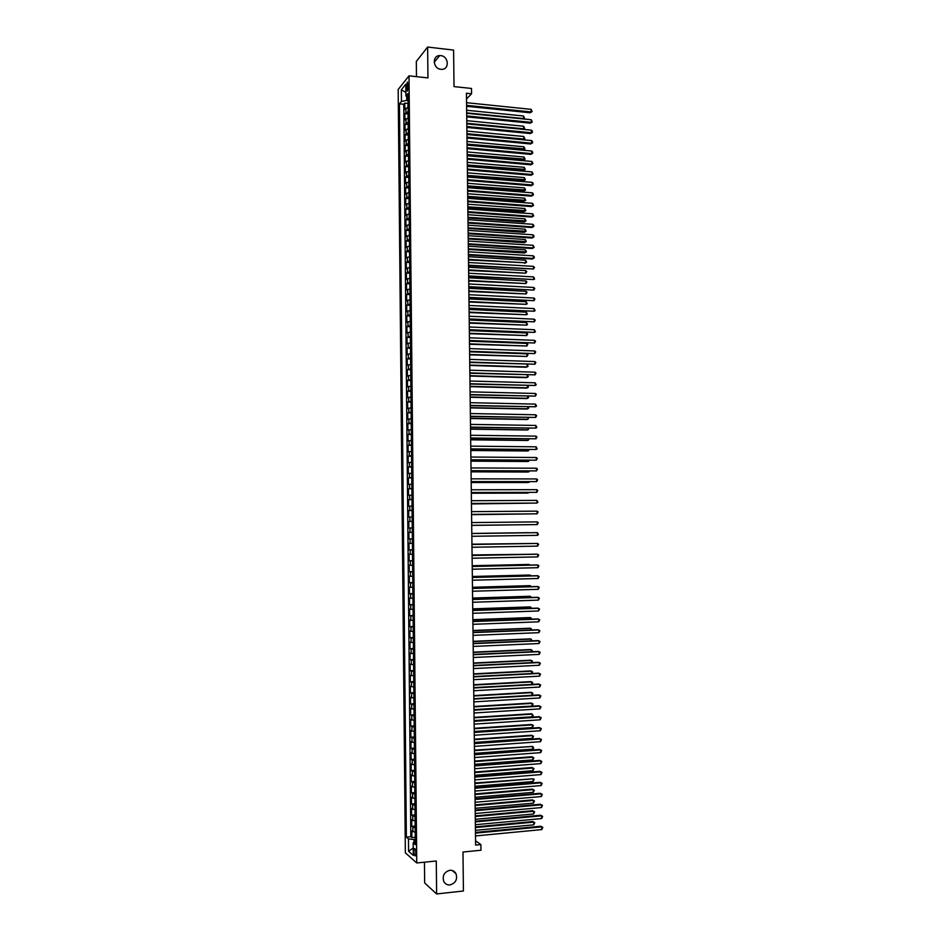 <?xml version="1.0" encoding="UTF-8"?>
<svg xmlns="http://www.w3.org/2000/svg" width="941" height="941" viewBox="0 0 941 941"><rect width="100%" height="100%" fill="white"/><g stroke="black" fill="none" stroke-linecap="round" stroke-linejoin="round"><path stroke-width="1.41" d="M449.822 870.296C452.562 870.131 454.609 871.248 455.973 873.66C457.655 879.4 455.656 883.152 449.986 884.916C447.198 885.105 445.128 883.952 443.764 881.47C442.176 875.73 444.199 872.001 449.822 870.296M440.729 55.625C448.786 56.201 449.68 69.634 441.647 69.352L440.882 69.305C432.954 68.787 431.848 55.554 439.729 55.59L440.729 55.625M415.875 853.075C415.651 849.711 415.134 848.241 414.299 848.641L413.864 851.346C414.075 854.699 414.593 856.169 415.428 855.769L415.875 853.075M424.45 862.179L424.662 882.952L436.624 893.95L463.431 890.998L462.972 852.028L480.957 850.241L480.886 844.583L475.558 840.784M398.184 89.454L405.348 852.864L416.757 862.968L409.006 75.845L398.184 89.454M409.006 75.845L427.955 77.903L427.626 47.05L416.322 61.424L416.475 76.656M427.626 47.05L453.597 50.085L454.021 86.596L471.5 88.454L471.559 93.771L466.442 93.23L475.617 845.1L480.886 844.583M408.135 107.298L404.806 109.45L404.748 103.122L407.771 103.428M408.171 111.544L404.853 113.661L407.888 113.967M404.853 113.661L404.912 120.001L408.229 117.907M408.335 128.517L405.018 130.564L404.948 124.224L407.994 124.518M408.441 139.15L405.112 141.138L405.053 134.798L408.112 135.081M408.547 149.784L405.218 151.724L405.159 145.373L408.229 145.643M408.653 160.429L405.324 162.311L405.253 155.959L408.347 156.23M408.759 171.086L405.418 172.909L405.359 166.557L408.453 166.816M408.865 181.742L405.524 183.519L405.465 177.155L408.57 177.414M408.959 192.411L405.63 194.14L405.571 187.777L408.688 188.012M409.017 198.033L409.053 203.103L405.724 204.773L405.665 198.398L408.806 198.633M409.123 208.702L409.17 213.783L405.83 215.407L405.771 209.031L408.923 209.255M409.229 219.371L409.276 224.464L405.936 226.063L405.877 219.665L409.041 219.888M409.382 235.203L406.041 236.72L405.971 230.322L409.159 230.533M409.488 245.919L406.136 247.377L406.077 240.978L409.276 241.19M409.594 256.646L406.241 258.057L406.183 251.647L409.394 251.847M409.7 267.385L406.347 268.738L406.289 262.327L409.511 262.515M409.805 278.136L406.453 279.442L406.383 273.019L409.629 273.196M409.911 288.887L406.559 290.146L406.488 283.712L409.747 283.888M410.017 299.661L406.653 300.849L406.594 294.427L409.864 294.592M410.123 310.436L406.759 311.577L406.7 305.143L409.994 305.296M410.229 321.222L406.865 322.304L406.806 315.87L410.111 316.011M410.335 332.008L406.971 333.043L406.9 326.598L410.229 326.739M410.441 342.818L407.077 343.794L407.006 337.349L410.358 337.478M410.547 353.628L407.171 354.557L407.112 348.099L410.476 348.217M410.652 364.461L407.277 365.331L407.218 358.862L410.594 358.98L410.641 364.132M410.758 375.294L407.382 376.106L407.324 369.637L410.699 369.742M410.864 386.128L407.488 386.892L407.429 380.423L410.805 380.517M410.97 396.984L407.594 397.69L407.535 391.209L410.911 391.303M411.076 407.853L407.7 408.5L407.629 402.019L411.017 402.089M411.182 418.721L407.806 419.321L407.735 412.828L411.123 412.887M411.288 429.602L407.9 430.143L407.841 423.65L411.229 423.697M411.393 440.494L408.006 440.976L407.947 434.483L411.335 434.519M411.499 451.398L408.112 451.833L408.053 445.316L411.44 445.352M411.605 462.302L408.218 462.678L408.159 456.173L411.546 456.197M411.711 473.217L408.323 473.546L408.265 467.03L411.652 467.042M411.817 484.156L408.429 484.427L408.37 477.899L411.758 477.899M411.923 495.095L408.535 495.307L408.476 488.779L411.864 488.767M412.04 506.046L408.641 506.199L408.582 499.659L411.97 499.647M412.146 516.997L408.747 517.103L408.676 510.563L412.076 510.54M412.252 527.972L408.853 528.019L408.782 521.467L412.182 521.432M412.287 532.359L408.888 532.383L408.959 538.934L412.358 538.887M412.405 543.345L408.994 543.31L409.064 549.873L412.464 549.815M412.511 554.331L409.1 554.249L409.17 560.812L412.57 560.742M412.617 565.341L409.206 565.188L409.276 571.763L412.676 571.681M412.723 576.351L409.311 576.151L409.382 582.726L412.781 582.632M412.828 587.372L409.417 587.113L409.488 593.7L412.887 593.595M412.934 598.405L409.523 598.088L409.594 604.675L413.005 604.569M413.052 609.439L409.629 609.074L409.7 615.673L413.111 615.555M413.158 620.495L409.735 620.072L409.805 626.671L413.217 626.541M413.264 631.552L409.841 631.07L409.911 637.68L413.322 637.539M413.37 642.621L409.947 642.091L410.017 648.702L413.428 648.549M413.475 653.701L410.053 653.113L410.123 659.735L413.534 659.57M413.593 664.793L410.17 664.146L410.229 670.768L413.652 670.604M413.699 675.897L410.276 675.191L410.335 681.825L413.758 681.637M413.805 687.012L410.382 686.248L410.441 692.882L413.864 692.694M413.911 698.128L410.488 697.305L410.547 703.95L413.969 703.75L413.922 698.457M414.028 709.255L410.594 708.385L410.652 715.031L414.064 714.819M414.134 720.394L410.699 719.465L410.758 726.123L414.158 725.899M414.24 731.545L410.805 730.557L410.876 737.215L414.24 736.991M414.358 742.708L410.911 741.661L410.982 748.33L414.334 748.083M414.463 753.882L411.017 752.776L411.088 759.446L414.428 759.199M414.569 765.057L411.123 763.892L411.193 770.573L414.522 770.314M414.675 776.254L411.241 775.031L411.299 781.712L414.616 781.442M414.793 787.452L411.346 786.17L411.405 792.863L414.71 792.593M414.899 798.662L411.452 797.321L411.511 804.014L414.805 803.732M415.005 809.883L411.558 808.484L411.629 815.188L414.899 814.894M415.122 821.117L411.664 819.658L411.735 826.363L414.993 826.069M406.441 86.56L407.406 91.136L408.323 86.643L407.359 82.055L406.441 86.56L408.323 86.76M415.322 841.795L413.158 842.83L415.346 844.677L407.994 93.477L405.912 96.006L408.029 97.323M413.158 842.83L413.275 855.357L408.594 851.276L408.476 838.902L406.359 837.125L399.443 103.839L401.454 101.405L401.348 89.76L405.794 84.219L405.912 96.006M404.748 103.122L403.771 104.275L410.817 836.714L411.84 837.549L415.087 837.243M415.228 832.35L411.77 830.844L411.84 837.549M415.181 827.857L411.735 826.363M415.075 816.623L411.629 815.188M414.969 805.39L411.511 804.014M414.852 794.18L411.405 792.863M414.746 782.971L411.299 781.712M414.64 771.773L411.193 770.573M414.522 760.587L411.088 759.446M414.416 749.412L410.982 748.33M414.311 738.238L410.876 737.215M414.205 727.087L410.758 726.123M414.087 715.936L410.652 715.031M413.981 704.809L410.547 703.95M413.875 693.682L410.441 692.882M413.758 682.566L410.335 681.825M413.652 671.451L410.229 670.768M413.546 660.359L410.123 659.735M413.44 649.266L410.017 648.702M413.334 638.198L409.911 637.68M413.217 627.129L409.805 626.671M413.111 616.073L409.7 615.673M413.005 605.028L409.594 604.675M412.899 593.983L409.488 593.7M412.793 582.961L409.382 582.726M412.676 571.94L409.276 571.763M412.57 560.93L409.17 560.812M412.464 549.932L409.064 549.873M412.358 538.946L408.959 538.934M408.782 521.467L412.182 521.385M408.676 510.563L412.076 510.422M408.582 499.659L411.97 499.471M408.476 488.779L411.864 488.532M408.37 477.899L411.758 477.593M408.265 467.03L411.652 466.665M408.159 456.173L411.546 455.75M408.053 445.316L411.44 444.846M407.947 434.483L411.323 433.954M407.841 423.65L411.217 423.074M407.735 412.828L411.111 412.193M407.629 402.019L411.005 401.325M407.535 391.209L410.899 390.468M407.429 380.423L410.794 379.623M407.324 369.637L410.688 368.79M407.218 358.862L410.582 357.956M407.112 348.099L410.476 347.147M407.006 337.349L410.37 336.337M406.9 326.598L410.264 325.539M406.806 315.87L410.158 314.741M406.7 305.143L410.053 303.967M406.594 294.427L409.947 293.192M406.488 283.712L409.841 282.429M406.383 273.019L409.735 271.678M406.289 262.327L409.629 260.939M406.183 251.647L409.535 250.212M406.077 240.978L409.429 239.484M405.971 230.322L409.323 228.769M405.877 219.665L409.217 218.065M405.771 209.031L409.112 207.373M405.665 198.398L409.006 196.693M405.571 187.777L408.9 186.012M405.465 177.155L408.794 175.344M405.359 166.557L408.688 164.687M405.253 155.959L408.582 154.042M405.159 145.373L408.488 143.397M405.053 134.798L408.382 132.775M404.948 124.224L408.276 122.154M406.735 96.523L406.783 100.416L401.454 101.405M408.065 100.546L406.783 100.416M436.624 893.95L436.271 860.991L416.757 862.968M466.513 98.981L471.559 93.771M415.299 839.396L413.981 839.525L414.005 842.43M403.771 104.275L399.443 103.839M410.817 836.714L406.359 837.125M408.476 838.902L413.981 839.525M405.877 92.489L401.348 89.76M408.594 851.276L413.205 848.006M466.595 106.298L530.183 112.779L531.147 111.944L466.583 105.345M531.112 109.344L532.135 111.544L531.147 111.944L531.112 109.344L466.548 102.698M532.135 111.544L530.183 112.779M408.088 102.475L407.853 107.345M466.677 112.861L523.525 118.554L523.49 115.99L466.642 110.262M523.102 118.931L524.502 118.154L523.314 118.954M523.49 115.99L524.502 118.154M466.724 116.86L530.336 123.165L531.312 122.354L466.712 115.931M531.265 119.742L532.288 121.942L531.312 122.354L531.265 119.742L466.677 113.285M532.288 121.942L530.336 123.165M466.854 127.447L530.501 133.563L531.465 132.763L466.842 126.529M531.43 130.164L532.43 131.305L531.465 132.763L531.43 130.164L466.807 123.883M532.441 132.352L530.501 133.563M466.983 138.021L530.653 143.973L531.618 143.197L466.971 137.139M531.583 140.585L532.582 141.726L531.618 143.197L531.583 140.585L466.936 134.492M532.594 142.761L530.653 143.973M467.112 148.619L530.806 154.383L531.771 153.63L467.101 147.761M531.736 151.019L532.735 152.148L531.771 153.63L531.736 151.019L467.065 145.102M532.747 153.195L530.806 154.383M408.182 113.061L407.994 117.943M466.807 123.271L523.678 128.799L523.643 126.235L466.771 120.66M523.031 129.352L524.643 128.399L523.149 129.364M523.643 126.235L524.643 128.399M408.288 123.647L408.135 128.552M466.936 133.681L523.831 139.056L523.784 136.492L466.901 131.081M522.961 139.774L524.796 138.645L522.984 139.774M523.784 136.492L524.796 138.645M408.394 134.245L408.265 139.174M467.065 144.961L523.031 150.078L523.972 149.325L523.937 146.761L467.03 141.503M467.054 144.102L524.949 148.901L523.031 150.078M523.937 146.761L524.949 148.901M408.5 144.855L408.406 149.807M467.195 155.371L523.184 160.335L524.125 159.594L524.09 157.029L467.148 151.924M467.183 154.536L525.09 159.158L523.184 160.335M524.09 157.029L525.09 159.158M467.242 159.229L530.959 164.804L531.924 164.075L467.23 158.382M531.888 161.464L532.912 163.628L531.924 164.075L531.888 161.464L467.195 155.736M532.912 163.628L530.959 164.804M408.606 155.477L408.535 160.441M467.324 165.781L523.337 170.592L524.278 169.886L524.243 167.31L467.277 162.37M467.312 164.981L525.243 169.427L523.337 170.592M524.243 167.31L525.243 169.427M467.371 169.839L531.112 175.238L532.088 174.52L467.359 169.027M532.041 171.909L533.065 174.061L532.088 174.52L532.041 171.909L467.324 166.369M533.065 174.061L531.112 175.238M408.7 166.098L408.665 171.097M467.454 176.214L523.478 180.86L524.419 180.166L524.384 177.602L467.406 172.815M467.442 175.426L525.396 179.707L523.478 180.86M524.384 177.602L525.396 179.707M467.501 180.46L531.265 185.683L532.241 184.989L467.489 179.672M532.194 182.366L533.206 183.471L532.241 184.989L532.194 182.366L467.454 177.002M533.218 184.518L531.265 185.683M408.806 176.743L408.794 181.754M467.571 186.647L523.631 191.141L524.572 190.47L524.537 187.894L467.536 183.272M467.571 185.883L525.548 190L523.631 191.141M524.537 187.894L525.548 190M467.63 191.094L531.418 196.128L532.394 195.457L467.618 190.329M532.359 192.834L533.359 193.928L532.394 195.457L532.359 192.834L467.595 187.659M533.371 194.975L531.418 196.128M408.912 187.388L408.923 192.423M467.701 197.092L523.784 201.433L524.725 200.774L524.69 198.198L467.665 193.74M467.701 196.351L525.69 200.304L523.784 201.433M524.69 198.198L525.69 200.304M467.759 201.727L531.583 206.585L532.547 205.938L467.748 200.986M532.512 203.315L533.535 205.444L532.547 205.938L532.512 203.315L467.724 198.328M533.535 205.444L531.583 206.585M467.889 212.384L531.736 217.053L532.712 216.43L467.877 211.666M532.665 213.807L533.688 215.924L532.712 216.43L532.665 213.807L467.853 208.996M533.688 215.924L531.736 217.053M468.018 223.041L531.888 227.534L532.865 226.922L468.018 222.347M532.818 224.299L533.829 225.358L532.865 226.922L532.818 224.299L467.983 219.676M533.841 226.416L531.888 227.534M468.147 233.709L532.041 238.026L533.018 237.426L468.147 233.039M532.982 234.803L533.982 235.862L533.018 237.426L532.982 234.803L468.112 230.369M533.994 236.909L532.041 238.026M468.277 244.389L532.194 248.518L533.171 247.942L468.277 243.743M533.135 245.319L534.159 247.412L533.171 247.942L533.135 245.319L468.242 241.061M534.159 247.412L532.194 248.518M468.406 255.07L532.359 259.022L533.335 258.469L468.406 254.446M533.288 255.834L534.3 256.869L533.335 258.469L533.288 255.834L468.371 251.776M534.312 257.928L532.359 259.022M468.547 265.774L533.488 269.008L468.536 265.174M533.453 266.374L534.453 267.397L533.488 269.008L533.453 266.374L468.5 262.492M468.677 276.478L533.641 279.548L468.665 275.901M533.606 276.913L534.629 278.983L533.641 279.548L533.606 276.913L468.63 273.219M468.806 287.193L533.806 290.099L468.794 286.64M533.759 287.464L534.77 288.475L533.806 290.099L533.759 287.464L468.759 283.959M468.936 297.921L533.959 300.661L468.924 297.391M533.923 298.026L534.923 299.015L533.959 300.661L533.923 298.026L468.9 294.698M469.065 308.648L534.112 311.236L469.065 308.154M534.076 308.589L535.1 310.636L534.112 311.236L534.076 308.589L469.03 305.46M469.194 319.399L534.276 321.81L469.194 318.917M534.229 319.164L535.241 320.152L534.276 321.81L534.229 319.164L469.159 316.223M467.83 207.549L523.937 211.725L524.878 211.102L524.831 208.514L467.795 204.209M467.818 206.832L525.843 210.608L523.937 211.725M524.831 208.514L525.843 210.608M467.959 218.006L524.078 222.041L525.019 221.417L524.984 218.841L467.924 214.689M467.948 217.312L525.995 220.923L524.078 222.041M524.984 218.841L525.995 220.923M468.089 228.475L524.231 232.345L525.172 231.757L525.137 229.169L468.042 225.181M468.077 227.816L526.148 231.251L524.231 232.345M525.137 229.169L526.148 231.251M409.335 230.063L409.382 235.144M468.218 238.955L524.384 242.672L525.325 242.096L525.29 239.508L468.171 235.685M468.206 238.32L526.301 241.578L524.384 242.672M525.29 239.508L526.301 241.578M409.441 240.755L409.488 245.848M468.347 249.447L524.525 253L525.478 252.447L525.443 249.859L468.3 246.201M468.336 248.824L526.442 251.917L524.525 253M525.443 249.859L526.442 251.917M409.547 251.459L409.594 256.552M468.477 259.951L525.631 262.81L525.584 260.222L468.43 256.717M468.465 259.351L525.631 262.81L526.595 262.268L524.678 263.351M525.584 260.222L526.595 262.268M409.641 262.163L409.7 267.268M468.594 270.455L525.772 273.184L525.737 270.585L468.559 267.244M468.594 269.879L525.772 273.184L526.737 271.596L525.737 270.585M409.747 272.89L409.805 277.995M468.724 280.971L525.925 283.559L525.89 280.971L468.689 277.783M468.724 280.418L525.925 283.559L526.889 281.959L525.89 280.971M409.853 283.617L409.911 288.722M468.853 291.498L526.078 293.945L526.043 291.345L468.818 288.334M468.853 290.969L526.078 293.945L527.042 292.345L526.043 291.345M409.958 294.357L410.017 299.473M468.983 302.037L526.231 304.343L526.195 301.743L468.947 298.885M468.983 301.532L526.231 304.343L527.207 303.767L526.195 301.743M410.064 305.107L410.111 310.224M469.112 312.577L526.384 314.753L526.348 312.153L469.077 309.448M469.112 312.094L526.384 314.753L527.36 314.153L526.348 312.153M410.17 315.858L410.217 320.987M469.241 323.128L526.537 325.163L526.49 322.563L469.206 320.022M469.241 322.669L526.537 325.163L527.513 324.563L526.49 322.563M469.324 330.15L534.429 332.396L469.324 329.691M534.394 329.75L535.417 331.785L534.429 332.396L534.394 329.75L469.288 326.998M469.465 340.913L534.582 342.995L469.453 340.477M534.547 340.348L535.558 341.312L534.582 342.995L534.547 340.348L469.418 337.784M469.594 351.687L534.747 353.604L469.583 351.275M534.711 350.958L535.711 351.91L534.747 353.604L534.711 350.958L469.559 348.582M469.724 362.461L534.9 364.226L469.724 362.085M534.864 361.567L535.876 362.508L534.9 364.226L534.864 361.567L469.688 359.38M410.276 326.633L410.323 331.761M469.371 333.69L526.689 335.584L526.642 332.985L469.336 330.609M469.371 333.255L526.689 335.584L527.642 333.937L526.642 332.985M410.382 337.407L410.429 342.536M469.5 344.265L526.842 346.017L526.795 343.406L469.465 341.207M469.5 343.853L526.842 346.017L527.795 344.347L526.795 343.406M410.488 348.194L410.535 353.334M469.63 354.851L526.984 356.463L526.948 353.851L469.594 351.805M469.63 354.463L526.984 356.463L527.948 354.781L526.948 353.851M469.759 365.437L526.184 367.237L527.136 366.908L527.101 364.343M469.759 365.073L527.136 366.908L528.113 366.261L527.148 364.343M469.853 373.259L535.064 374.847L469.853 372.895M535.017 372.189L536.029 373.13L535.064 374.847L535.017 372.189L469.818 370.189M410.699 369.789L410.746 374.941M469.888 376.035L526.337 377.67L527.289 377.365L527.254 374.965M469.888 375.694L527.289 377.365L528.266 376.718L527.501 374.977M469.982 384.057L535.217 385.481L469.982 383.728M535.182 382.822L536.205 384.81L535.217 385.481L535.182 382.822L469.947 381.023M410.805 380.611L410.852 385.763M470.018 386.645L526.49 388.127L527.442 387.833L527.407 385.598M470.018 386.328L527.442 387.833L528.419 387.174L527.842 385.61M470.124 394.867L535.382 396.126L470.112 394.561M535.335 393.467L536.346 394.385L535.382 396.126L535.335 393.467L470.077 391.856M410.911 391.432L410.958 396.584M470.147 397.267L526.642 398.572L527.595 398.314L527.572 396.243M470.147 396.973L527.595 398.314L528.571 397.631L528.183 396.255M470.253 405.689L535.535 406.783L470.241 405.406M535.5 404.112L536.523 406.089L535.535 406.783L535.5 404.112L470.218 402.689M411.017 402.266L411.064 407.429M470.277 407.888L526.795 409.041L527.748 408.794L527.725 406.888M470.277 407.618L527.748 408.794L528.724 408.112L528.536 406.912M470.382 416.51L535.7 417.439L470.382 416.263M535.652 414.781L536.664 415.675L535.7 417.439L535.652 414.781L470.347 413.546M411.123 413.111L411.17 418.275M470.406 418.522L526.948 419.521L527.901 419.286L527.877 417.557M470.406 418.275L527.901 419.286L528.866 417.569M470.512 427.355L535.852 428.12L470.512 427.12M535.817 425.45L536.841 427.402L535.852 428.12L535.817 425.45L470.476 424.403M411.229 423.968L411.276 429.131M470.535 429.167L527.101 430.002L528.054 429.79L528.03 428.226M470.535 428.943L528.054 429.79L529.018 428.237M470.653 438.2L536.017 438.8L470.641 437.988M535.97 436.13L536.982 437L536.017 438.8L535.97 436.13L470.606 435.271M411.335 434.824L411.393 440M470.665 439.823L527.254 440.494L528.207 440.306L528.183 438.906M470.665 439.623L528.207 440.306L529.171 438.918M470.782 449.057L536.17 449.492L470.782 448.881M536.135 446.81L537.158 448.751L536.17 449.492L536.135 446.81L470.747 446.152M411.44 445.705L411.499 450.88M470.794 450.492L527.407 450.986L528.36 450.821L528.348 449.598M470.794 450.316L528.36 450.821L529.336 449.598M470.912 459.926L536.335 460.184L470.912 459.773M536.288 457.514L537.299 458.373L536.335 460.184L536.288 457.514L470.876 457.044M411.546 456.585L411.605 461.772M470.923 461.161L527.56 461.502L528.513 461.361L528.501 460.29M470.923 461.008L528.513 461.361L529.489 460.302M471.041 470.806L536.488 470.9L471.041 470.676M536.452 468.218L537.464 469.065L536.488 470.9L536.452 468.218L471.006 467.948M411.652 467.477L411.711 472.664M471.053 471.841L527.713 472.017L528.666 471.9L528.654 470.994M471.053 471.712L528.666 471.9L529.642 471.006M471.182 481.686L536.652 481.616L471.182 481.58M536.605 478.934L537.617 479.769L536.652 481.616L536.605 478.934L471.147 478.851M411.758 478.381L411.817 483.568M471.194 482.533L527.866 482.545L528.807 481.721M471.182 482.427L528.818 482.439L529.759 481.721M471.312 492.59L536.805 492.343L471.312 492.508M536.77 489.661L537.782 490.484L536.805 492.343L536.77 489.661L471.276 489.779M411.876 489.285L411.923 494.484M471.323 493.237L528.019 493.084L528.971 492.437M471.323 493.155L529.689 492.437M471.441 503.494L536.97 503.082L471.441 503.435M536.923 500.389L537.958 502.282L536.97 503.082L536.923 500.389L471.406 500.706M411.982 500.212L412.029 505.411M471.453 503.941L529.124 503.176M471.453 503.882L529.618 503.176M471.582 514.409L537.123 513.821L471.582 514.374M537.088 511.139L538.099 511.951L537.123 513.821L537.088 511.139L471.547 511.645M412.087 511.139L412.134 516.35M471.582 514.668L529.277 513.927M471.582 514.633L529.56 513.927M537.252 521.89L538.264 522.69L537.287 524.584L471.712 525.325L537.287 524.584L537.252 521.89L471.676 522.584M412.193 522.079L412.24 527.289M529.501 524.678L471.712 525.384L529.43 524.678M537.452 535.347L538.44 534.523L537.405 532.653L471.806 533.535L537.405 532.653L537.452 535.347L471.841 536.288M412.299 533.029L412.346 538.252M528.583 532.677L471.806 533.441L528.583 532.677M537.605 546.121L538.581 544.204L537.57 543.428L471.947 544.474L537.57 543.428L537.605 546.121L471.982 547.262M412.405 543.992L412.452 549.215M529.712 543.522L471.935 544.192M530.018 543.51L471.947 544.227M472.076 555.496L537.723 554.214L537.77 556.907L472.111 558.236M472.076 555.425L536.735 554.167L538.734 554.978L537.77 556.907M412.511 554.967L412.57 560.189M529.865 554.296L472.076 554.943M530.406 554.296L472.076 555.002M472.217 566.482L537.887 565L537.923 567.694L472.241 569.223M472.217 566.388L536.888 564.941L538.899 565.764L537.923 567.694M412.617 565.941L412.676 571.163M530.018 565.094L529.054 564.435L472.206 565.706M530.783 565.071L472.206 565.788M472.347 577.48L538.052 575.798L538.087 578.503L472.382 580.221M472.347 577.362L537.052 575.716L539.064 576.551L538.087 578.503M412.734 576.927L412.781 582.161M530.183 575.892L529.207 575.045L472.335 576.48M531.171 575.868L530.171 575.127L472.335 576.586M472.476 588.478L538.205 586.608L538.252 589.313L472.511 591.23M472.476 588.348L537.205 586.502L539.217 587.349L538.252 589.313M412.84 587.925L412.887 593.171M530.336 586.702L530.324 585.761L529.36 585.667L472.464 587.266M531.336 586.666L530.324 585.761L472.464 587.396M472.617 599.499L538.37 597.429L538.405 600.135L472.653 602.252M472.617 599.335L537.37 597.3L539.381 598.158L538.405 600.135M412.946 598.935L412.993 604.181M530.501 597.511L530.477 596.406L529.512 596.288L472.594 598.053M531.489 597.488L530.477 596.406L472.605 598.205M472.747 610.521L538.534 608.262L538.57 610.968L472.782 613.285M472.747 610.333L537.534 608.109L539.546 608.98L538.57 610.968M413.052 609.956L413.099 615.202M530.653 608.345L530.63 607.063L529.665 606.921L472.735 608.851M531.641 608.309L530.63 607.063L472.735 609.039M472.888 621.554L538.687 619.096L538.734 621.813L472.923 624.318M472.888 621.342L537.687 618.919L539.711 619.813L538.734 621.813M413.158 620.989L413.217 626.236M530.806 619.178L530.795 617.731L529.818 617.567L472.864 619.66M531.806 619.143L530.795 617.731L472.864 619.872M473.017 632.611L538.852 629.941L538.899 632.658L473.052 635.363M473.017 632.364L537.852 629.752L539.863 630.646L538.899 632.658M413.264 632.023L413.322 637.28M530.971 630.023L530.947 628.4L529.971 628.212L472.994 630.482M531.959 629.988L530.947 628.4L472.994 630.717M473.158 643.656L539.017 640.797L539.052 643.515L473.194 646.432M473.147 643.397L538.017 640.586L540.028 641.491L539.052 643.515M413.381 643.068L413.428 648.337M531.124 640.88L531.1 639.092L530.124 638.88L473.123 641.315M532.124 640.833L531.1 639.092L473.135 641.574M473.288 654.724L539.181 651.666L539.217 654.383L473.323 657.5M473.288 654.43L538.17 651.431L540.193 652.348L539.217 654.383M413.487 654.124L413.534 659.394M531.289 651.748L531.253 649.784L530.277 649.549L473.264 652.148M532.077 651.713L532.265 650.454L531.253 649.784L473.264 652.431M473.429 665.805L539.334 662.546L539.381 665.263L473.464 668.569M473.417 665.487L538.334 662.288L540.357 663.217L539.381 665.263M413.593 665.193L413.64 670.462M531.442 662.629L531.406 660.476L530.442 660.229L473.394 663.005M532.041 662.593L532.418 661.147L531.406 660.476L473.394 663.311M473.558 676.885L539.499 673.427L539.534 676.156L473.594 679.661M473.558 676.544L538.499 673.144L540.51 674.097L539.534 676.156M413.699 676.273L413.758 681.555M531.594 673.509L531.571 671.192L530.595 670.921L473.523 673.862M531.994 673.485L532.571 671.85L531.571 671.192L473.523 674.191M473.699 687.989L539.663 684.33L539.699 687.048L473.735 690.753M473.688 687.612L538.652 684.025L540.675 684.977L539.699 687.048M413.805 687.365L413.864 692.647M531.759 684.401L531.724 681.907L530.748 681.613L473.652 684.73M531.971 684.389L532.724 682.554L531.724 681.907L473.664 685.083M473.829 699.092L539.828 695.234L539.863 697.963L473.864 701.868M473.829 698.692L538.817 694.905L540.84 695.87L539.863 697.963M531.912 695.305L531.877 692.635L530.9 692.317L473.793 695.611M531.936 695.305L532.888 693.27L531.877 692.635L473.793 695.987M473.97 710.208L539.981 706.15L540.028 708.879L474.005 712.984M473.958 709.785L538.981 705.797L541.004 706.785L540.028 708.879M414.028 709.561L414.075 714.854M473.958 709.632L532.077 706.068L532.03 703.374L531.053 703.045L473.923 706.491M532.077 706.068L533.041 704.009L532.03 703.374L473.923 706.891M474.099 721.324L540.146 717.077L540.193 719.806L474.135 724.111M474.099 720.888L539.134 716.701L541.169 717.689L540.193 719.806M414.134 720.688L414.193 725.982M474.088 720.547L532.23 716.819L532.194 714.125L531.218 713.76L474.052 717.383M532.23 716.819L533.218 715.819L532.194 714.125L474.064 717.818M474.24 732.463L540.31 728.005L540.346 730.745L474.276 735.25M474.229 731.992L539.299 727.605L541.322 728.616L540.346 730.745M414.24 731.816L414.299 737.109M474.229 731.486L532.383 727.569L532.347 724.888L531.371 724.499L474.193 728.299M532.383 727.569L533.359 725.487L532.347 724.888L474.193 728.746M474.37 743.613L540.475 738.944L540.51 741.684L474.405 746.401M474.37 743.108L539.464 738.532L541.487 739.555L540.51 741.684M414.358 742.943L414.405 748.248M474.358 742.425L532.547 738.344L532.5 735.65L531.524 735.25L474.323 739.214M532.547 738.344L533.512 736.25L532.5 735.65L474.323 739.685M474.511 754.764L540.64 749.906L540.675 752.647L474.546 757.552M474.499 754.235L539.628 749.459L541.651 750.495L540.675 752.647M414.463 754.094L414.51 759.399M474.499 753.376L532.7 749.118L532.665 746.425L474.452 750.13M532.7 749.118L533.688 748.083L532.665 746.425L474.464 750.636M474.652 765.927L540.804 760.869L540.84 763.61L474.676 768.726M474.64 765.374L539.793 760.399L541.816 761.445L540.84 763.61M414.569 765.256L414.628 770.561M474.629 764.339L532.853 759.905L532.818 757.211L531.841 756.764L474.593 761.069M532.853 759.905L533.829 757.787L532.818 757.211L474.593 761.598M474.782 777.101L540.957 771.843L541.004 774.584L474.817 779.901M474.782 776.525L539.946 771.349L541.981 772.408L541.004 774.584M414.687 776.419L414.734 781.736M474.758 775.313L533.018 770.703L532.971 768.009L531.994 767.538L474.723 772.008M533.018 770.703L533.982 768.574L532.971 768.009L474.723 772.573M474.923 788.287L541.122 782.818L541.169 785.57L474.958 791.087M474.911 787.688L540.11 782.312L542.145 783.383L541.169 785.57M414.793 787.593L414.84 792.922M474.899 786.288L533.171 781.512L533.135 778.807L474.852 782.971M533.171 781.512L534.147 779.36L533.135 778.807L474.864 783.547M475.052 799.485L541.287 793.816L541.334 796.557L475.087 802.285M475.052 798.862L540.275 793.287L542.31 794.369L541.334 796.557M414.899 798.78L414.957 804.108M475.029 797.286L533.324 792.322L533.288 789.617L532.312 789.111L474.993 793.933M533.324 792.322L534.3 790.169L533.288 789.617L474.993 794.533M475.193 810.695L541.451 804.814L541.498 807.566L475.229 813.495M475.181 810.036L540.44 804.261L542.475 805.355L541.498 807.566M540.44 804.261L542.475 805.355M415.016 809.978L415.063 815.318M475.17 808.284L533.488 803.155L533.441 800.438L532.465 799.909L475.123 804.908M532.465 799.909L534.453 800.979L533.441 800.438L475.134 805.531M534.453 800.979L533.488 803.155M475.334 821.905L541.616 815.823L541.651 818.576L475.37 824.716M475.323 821.222L540.605 815.247L542.639 816.353L541.651 818.576M540.605 815.247L542.639 816.353M415.122 821.187L415.169 826.527M475.299 819.293L533.641 813.989L533.606 811.271L532.618 810.719L475.252 815.882M532.618 810.719L534.617 811.801L533.606 811.271L475.264 816.541M534.617 811.801L533.641 813.989M475.464 833.126L541.781 826.845L541.816 829.597L475.499 835.937M475.464 832.42L540.757 826.245L542.804 827.362L541.816 829.597M540.757 826.245L542.804 827.362M415.228 832.409L415.287 837.749M475.428 830.315L533.806 824.834L533.759 822.116L532.782 821.54L475.393 826.88M532.782 821.54L534.77 822.634L533.759 822.116L475.405 827.562M534.77 822.634L533.806 824.834M405.912 112.426L405.877 108.191M412.887 831.75L412.852 827.257M412.781 820.528L412.734 816.047M412.676 809.319L412.629 804.837M412.57 798.121L412.523 793.651M412.452 786.935L412.417 782.465M412.346 775.76L412.311 771.291M412.24 764.598L412.193 760.128M412.134 753.435L412.087 748.977M412.029 742.284L411.982 737.838M411.911 731.157L411.876 726.699M411.805 720.03L411.77 715.572M411.699 708.914L411.652 704.468M411.593 697.799L411.546 693.364M411.488 686.707L411.44 682.272M411.382 675.614L411.335 671.18M411.264 664.546L411.229 660.112M411.158 653.477L411.123 649.043M411.052 642.421L411.017 637.998M410.946 631.364L410.911 626.953M410.841 620.331L410.794 615.92M410.735 609.298L410.688 604.898M410.629 598.288L410.582 593.877M410.523 587.278L410.476 582.879M410.417 576.28L410.37 571.881M410.311 565.294L410.264 560.895M410.205 554.308L410.158 549.92M410.1 543.345L410.053 538.958M409.994 532.383L409.947 527.995M409.876 521.432L409.841 517.056M409.77 510.493L409.735 506.117M409.664 499.565L409.629 495.189M409.558 488.638L409.523 484.274M409.453 477.734L409.417 473.37M409.347 466.83L409.311 462.466M409.241 455.938L409.206 451.586M409.147 445.058L409.1 440.706M409.041 434.177L408.994 429.837M408.935 423.321L408.888 418.98M408.829 412.464L408.782 408.123M408.723 401.619L408.676 397.29M408.617 390.786L408.57 386.457M408.512 379.964L408.465 375.635M408.406 369.154L408.359 364.826M408.3 358.345L408.253 354.028M408.194 347.547L408.159 343.23M408.088 336.76L408.053 332.444M407.982 325.986L407.947 321.681M407.876 315.211L407.841 310.918M407.782 304.461L407.735 300.155M407.676 293.71L407.629 289.416M407.571 282.97L407.524 278.677M407.465 272.243L407.418 267.95M407.359 261.527L407.324 257.234M407.253 250.812L407.218 246.53M407.159 240.108L407.112 235.838M407.053 229.416L407.006 225.146M406.947 218.735L406.9 214.466M406.841 208.067L406.806 203.797M406.735 197.398L406.7 193.14M406.641 186.741L406.594 182.483M406.536 176.096L406.488 171.838M406.43 165.463L406.383 161.217M406.324 154.842L406.289 150.584M406.218 144.22L406.183 139.974M406.124 133.61L406.077 129.376M406.018 123.012L405.971 118.778M408.123 89.089L406.465 88.913M455.973 873.66L452.139 870.484M439.729 55.59L434.177 62.306"/></g></svg>
